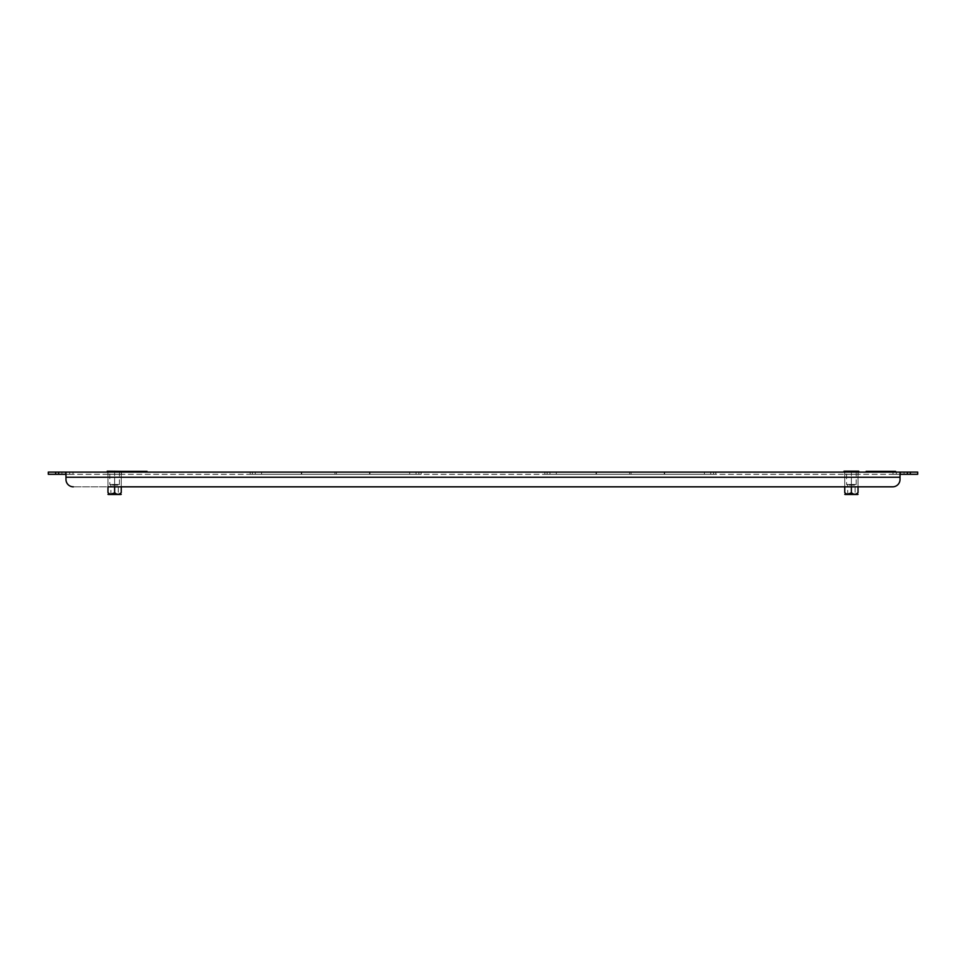 <?xml version="1.0" encoding="UTF-8"?>
<svg xmlns="http://www.w3.org/2000/svg" width="966" height="966" viewBox="0 0 966 966"><rect width="100%" height="100%" fill="white"/><g stroke="black" fill="none" stroke-linecap="round" stroke-linejoin="round"><path stroke-width="0.72" stroke-dasharray="4.83 3.62" d="M553.144 472.096L549.968 472.096L553.144 472.096M553.144 474.306L549.968 474.306L553.144 474.306M707.571 472.096L704.407 472.096L707.571 472.096M707.571 474.306L704.407 474.306L707.571 474.306M412.856 472.096L416.032 472.096L412.856 472.096M412.856 474.306L416.032 474.306L412.856 474.306M258.429 472.096L255.266 472.096L258.429 472.096M258.429 474.306L255.266 474.306L258.429 474.306M547.094 474.306L547.094 472.096L629.615 472.096L629.615 474.306L629.615 472.096L544.884 472.096L547.094 472.096L547.094 474.306L547.094 472.096L547.094 474.306L596.469 474.306L547.094 474.306L596.469 474.306L596.469 472.096L629.615 472.096L544.884 472.096L629.615 472.096L629.615 474.306L629.615 472.096L544.884 472.096L629.615 472.096L596.469 472.096L596.469 474.306L629.615 474.306L629.615 472.096L629.615 474.306L629.615 472.096L629.615 474.306L596.046 474.306L596.046 472.096L596.046 474.306L544.884 474.306L544.884 472.096L544.884 474.306L547.094 474.306L547.094 472.096L547.094 474.306L547.094 472.096L547.094 474.306L544.884 474.306L544.884 472.096L544.884 474.306L629.615 474.306L547.094 474.306M252.392 474.306L252.392 472.096L334.912 472.096L334.912 474.306L334.912 472.096L250.182 472.096L252.392 472.096L252.392 474.306L252.392 472.096L252.392 474.306L301.754 474.306L252.392 474.306L301.754 474.306L301.754 472.096L334.912 472.096L250.182 472.096L334.912 472.096L334.912 474.306L334.912 472.096L250.182 472.096L334.912 472.096L301.754 472.096L301.754 474.306L334.912 474.306L334.912 472.096L334.912 474.306L334.912 472.096L334.912 474.306L301.332 474.306L301.332 472.096L301.332 474.306L250.182 474.306L250.182 472.096L250.182 474.306L252.392 474.306L252.392 472.096L252.392 474.306L252.392 472.096L252.392 474.306L250.182 474.306L250.182 472.096L250.182 474.306L334.912 474.306L252.392 474.306M631.088 474.306L631.088 472.096L713.608 472.096L664.246 472.096L713.608 472.096L664.246 472.096L664.246 474.306L713.608 474.306L664.246 474.306L713.608 474.306L713.608 472.096L713.608 474.306L664.246 474.306L664.246 472.096L631.088 472.096L715.818 472.096L664.668 472.096L715.818 472.096L664.668 472.096L664.668 474.306L715.818 474.306L713.608 474.306L713.608 472.096L715.818 472.096L713.608 472.096L713.608 474.306L713.608 472.096L713.608 474.306L713.608 472.096L713.608 474.306L715.818 474.306L715.818 472.096L715.818 474.306L664.668 474.306L715.818 474.306L664.668 474.306L664.668 472.096L631.088 472.096L664.668 472.096L631.088 472.096L631.088 474.306L664.246 474.306L664.246 472.096L664.246 474.306L631.088 474.306L664.668 474.306L664.668 472.096L664.668 474.306L631.088 474.306L664.668 474.306L631.088 474.306L631.088 472.096L631.088 474.306M336.385 474.306L336.385 472.096L418.906 472.096L369.531 472.096L418.906 472.096L369.531 472.096L369.531 474.306L418.906 474.306L369.531 474.306L418.906 474.306L418.906 472.096L418.906 474.306L369.531 474.306L369.531 472.096L336.385 472.096L421.116 472.096L369.954 472.096L421.116 472.096L369.954 472.096L369.954 474.306L421.116 474.306L418.906 474.306L418.906 472.096L421.116 472.096L418.906 472.096L418.906 474.306L418.906 472.096L418.906 474.306L418.906 472.096L418.906 474.306L421.116 474.306L421.116 472.096L421.116 474.306L369.954 474.306L421.116 474.306L369.954 474.306L369.954 472.096L336.385 472.096L369.954 472.096L336.385 472.096L336.385 474.306L369.531 474.306L369.531 472.096L369.531 474.306L336.385 474.306L369.954 474.306L369.954 472.096L369.954 474.306L336.385 474.306L369.954 474.306L336.385 474.306L369.531 474.306L336.385 474.306L336.385 472.096L336.385 474.306M858.17 472.096L851.384 472.096L858.17 472.096L858.17 474.306L844.61 474.306L858.17 474.306L858.17 472.096M844.61 472.096L851.384 472.096L844.61 472.096L844.61 474.306L844.61 472.096M121.39 472.096L114.616 472.096L121.39 472.096L121.39 474.306L107.83 474.306L121.39 474.306L121.39 472.096M107.83 472.096L114.616 472.096L107.83 472.096L107.83 474.306L107.83 472.096M896.339 472.096L904.067 472.096L893.019 472.096L904.067 472.096L893.019 472.096L904.067 472.096L896.339 472.096L896.339 474.306L893.019 474.306L904.067 474.306L893.019 474.306L904.067 474.306L893.019 474.306L904.067 474.306L896.339 474.306L896.339 472.096M69.661 472.096L61.933 472.096L72.981 472.096L61.933 472.096L72.981 472.096L61.933 472.096L69.661 472.096L69.661 474.306L72.981 474.306L61.933 474.306L72.981 474.306L61.933 474.306L72.981 474.306L61.933 474.306L69.661 474.306L69.661 472.096M900.759 472.096L904.067 472.096L900.759 472.096L900.759 474.306L904.067 474.306L900.759 474.306L900.759 472.096M65.241 472.096L61.933 472.096L65.241 472.096L65.241 474.306L61.933 474.306L65.241 474.306L65.241 472.096M917.7 472.096L910.334 472.096L910.334 474.306L917.7 474.306L917.7 472.096M907.388 472.096L900.022 472.096L900.022 474.306L907.388 474.306L907.388 472.096L910.334 472.096M892.644 486.828L73.356 486.828L892.644 486.828A7.366 7.366 0 0 0 900.022 479.462L900.022 477.252L900.022 479.462A7.366 7.366 0 0 1 892.644 486.828A7.366 7.366 0 0 0 900.022 479.462L900.022 472.096L900.022 474.306L900.022 472.096L58.612 472.096L58.612 474.306L65.978 474.306L65.978 472.096L65.978 479.462A7.366 7.366 0 0 0 73.356 486.828A7.366 7.366 0 0 1 65.978 479.462L65.978 472.096M55.666 472.096L48.3 472.096L48.3 474.306L55.666 474.306L55.666 472.096L58.612 472.096M596.469 474.306L544.884 474.306L629.615 474.306L596.469 474.306L596.469 472.096L596.469 474.306M715.818 474.306L713.608 474.306L715.818 474.306L715.818 472.096L715.818 474.306M55.666 474.306L58.612 474.306M900.022 472.096L900.022 474.306L65.978 474.306L65.978 477.252L900.022 477.252L900.022 474.306L65.978 474.306M907.388 474.306L910.334 474.306M421.116 474.306L421.116 472.096L421.116 474.306M858.762 472.096L851.384 472.096L851.384 474.306L851.384 472.096L858.025 472.096L858.025 486.828L844.755 486.828L844.755 472.096L858.762 472.096L858.762 471.215L844.018 472.096L844.018 471.215L851.384 471.215M121.982 471.36L121.982 472.096L114.616 472.096L114.616 474.306L114.616 472.096L121.245 472.096L121.245 486.828L107.975 486.828L107.975 472.096L121.982 472.096L121.982 471.215L107.238 472.096L107.238 471.215L114.616 471.215M900.022 474.306L900.022 477.252L65.978 477.252L900.022 477.252M73.356 486.828A7.366 7.366 0 0 1 65.978 479.462M301.754 474.306L301.754 472.096L301.754 474.306M301.332 474.306L301.332 472.096L301.332 474.306M250.182 474.306L250.182 472.096L250.182 474.306M596.046 474.306L596.046 472.096L596.046 474.306M544.884 474.306L544.884 472.096L544.884 474.306M867.299 471.505L894.419 471.505L867.299 471.36M895.156 471.505L866.562 471.505L895.156 471.36M895.591 471.36L866.128 471.36M895.591 472.096L866.128 472.096L895.591 472.096M881.898 471.505L869.811 471.36L881.898 471.505M878.058 471.505L883.661 471.36L878.058 471.505M873.94 471.505L887.79 471.36L873.94 471.505M118.733 471.505L145.854 471.505L118.733 471.36M146.591 471.505L117.997 471.505L146.591 471.36M147.025 471.36L117.562 471.36M147.025 472.096L117.562 472.096L147.025 472.096M133.32 471.505L121.245 471.36L133.32 471.505M129.492 471.505L135.095 471.36L129.492 471.505M125.363 471.505L139.213 471.36L125.363 471.505M118.468 494.785L110.148 494.785L118.468 494.785M117.804 494.012L110.921 494.012L117.804 494.012M117.804 485.137L110.921 485.137L117.804 485.137M110.462 471.215L119.398 471.215L110.462 471.215M110.462 484.473L119.398 484.473L110.462 484.473M108.228 494.785L120.992 494.785M107.238 472.096L121.245 472.096L121.245 492.575C119.035 494.846 116.826 494.846 114.616 492.575L109.931 494.037M109.496 493.807L107.975 492.575L107.975 472.096L114.616 472.096L114.616 486.828M114.616 492.575L114.616 472.096M855.248 494.785L846.928 494.785L855.248 494.785M854.584 494.012L847.701 494.012L854.584 494.012M854.584 485.137L847.701 485.137L854.584 485.137M847.242 471.215L856.178 471.215L847.242 471.215M847.242 484.473L856.178 484.473L847.242 484.473M845.008 494.785L857.772 494.785M844.018 472.096L858.025 472.096L858.025 492.575C855.816 494.846 853.606 494.846 851.384 492.575L846.711 494.037M846.276 493.807L844.755 492.575L844.755 472.096L851.384 472.096L851.384 486.828M851.384 492.575L851.384 472.096M549.968 474.306L549.968 472.096L549.968 474.306M704.407 474.306L704.407 472.096L704.407 474.306M409.693 474.306L409.693 472.096L409.693 474.306M255.266 474.306L255.266 472.096L255.266 474.306M72.981 474.306L72.981 472.096L72.981 474.306M61.933 474.306L61.933 472.096L61.933 474.306M893.019 474.306L893.019 472.096L893.019 474.306M904.067 474.306L904.067 472.096L904.067 474.306M261.593 474.306L261.593 472.096L261.593 474.306M416.032 474.306L416.032 472.096L416.032 474.306M556.307 474.306L556.307 472.096L556.307 474.306M710.735 474.306L710.735 472.096L710.735 474.306M119.398 471.215L119.398 484.473L118.299 485.137L118.299 494.012L119.072 494.785M110.148 494.785L110.921 494.012L110.921 485.137L109.822 484.473L109.822 471.215M856.178 471.215L856.178 484.473L855.079 485.137L855.079 494.012L855.852 494.785M846.928 494.785L847.701 494.012L847.701 485.137L846.602 484.473L846.602 471.215"/><path stroke-width="1.45" d="M48.3 472.096L55.666 472.096L55.666 474.306L48.3 474.306L48.3 472.096M65.978 474.306L58.612 474.306L58.612 472.096L55.666 472.096M58.612 472.096L907.388 472.096L907.388 474.306L900.022 474.306M910.334 472.096L917.7 472.096L917.7 474.306L910.334 474.306L910.334 472.096L907.388 472.096M58.612 474.306L55.666 474.306M910.334 474.306L907.388 474.306M900.022 472.096L900.022 477.252L65.978 477.252L65.978 479.462L65.978 472.096M114.616 486.828L114.616 492.575C112.394 494.846 110.184 494.846 107.975 492.575C107.975 494.846 107.975 494.846 107.975 492.575C107.975 494.846 107.975 494.846 107.975 492.575L107.975 486.828L892.644 486.828L858.025 486.828L858.025 492.575C858.025 494.846 858.025 494.846 858.025 492.575C858.025 494.846 858.025 494.846 858.025 492.575C855.816 494.846 853.606 494.846 851.384 492.575L851.384 486.828M851.384 492.575C849.174 494.846 846.965 494.846 844.755 492.575C844.755 494.846 844.755 494.846 844.755 492.575C844.755 494.846 844.755 494.846 844.755 492.575L844.755 486.828L121.245 486.828L121.245 492.575C121.245 494.846 121.245 494.846 121.245 492.575C121.245 494.846 121.245 494.846 121.245 492.575C119.035 494.846 116.826 494.846 114.616 492.575M900.022 477.252L900.022 479.462A7.366 7.366 0 0 1 892.644 486.828M65.978 479.462A7.366 7.366 0 0 0 73.356 486.828M866.128 472.096L866.128 471.36L895.591 471.36L895.591 472.096M117.562 472.096L117.562 471.36L147.025 471.36L147.025 472.096M121.245 494.35L107.975 494.35M121.982 471.36L107.238 471.215L107.238 472.096M114.616 472.096L114.616 471.215M858.025 494.35L844.755 494.35M858.762 472.096L858.762 471.215L844.018 471.215L844.018 472.096M851.384 472.096L851.384 471.215"/></g></svg>
